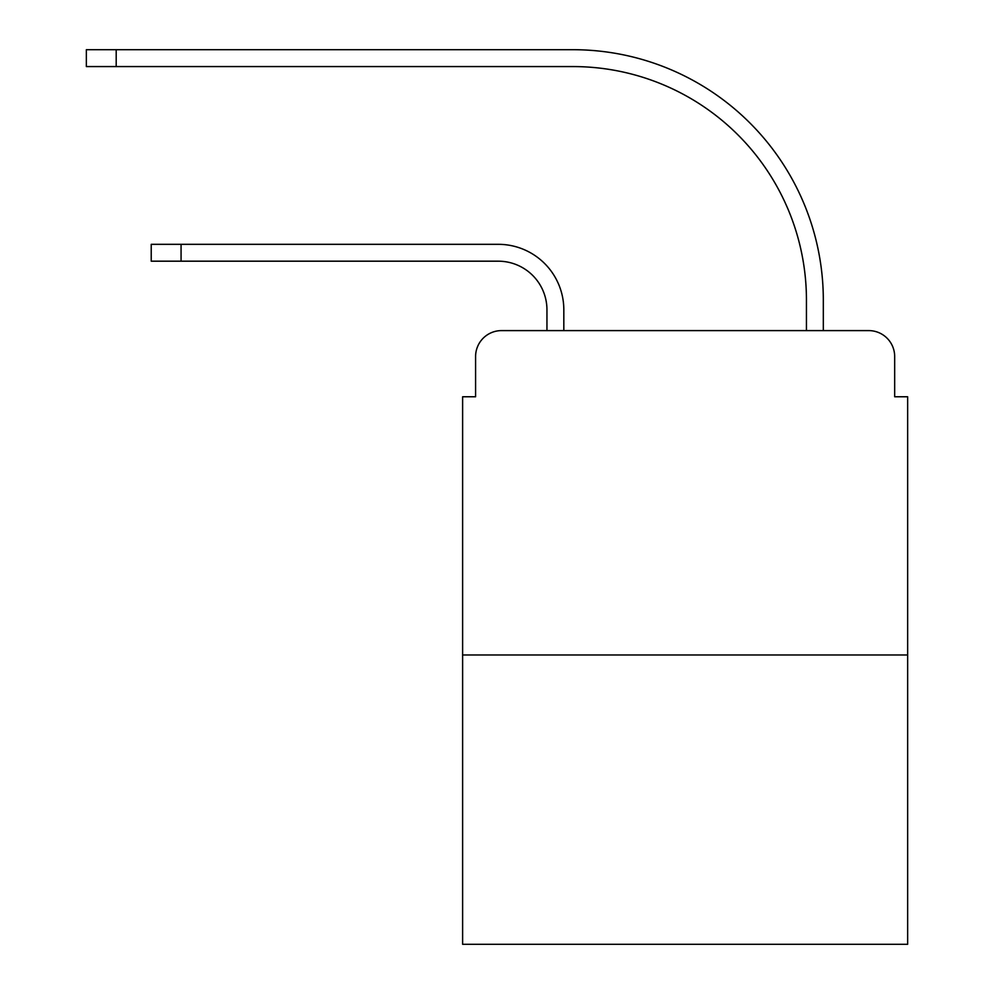 <?xml version="1.0" encoding="UTF-8"?>
<svg xmlns="http://www.w3.org/2000/svg" width="994" height="994" viewBox="0 0 994 994"><rect width="100%" height="100%" fill="white"/><g stroke="black" fill="none" stroke-linecap="round" stroke-linejoin="round"><path stroke-width="1.49" d="M475.592 356.548L475.592 396.768L475.592 356.548A25.943 25.943 0 0 1 501.535 330.604L546.948 330.604L546.948 309.842A48.656 48.656 0 0 0 498.292 261.186A48.656 48.656 0 0 1 546.948 309.842A48.656 48.656 0 0 0 498.292 261.186A48.656 48.656 0 0 1 546.948 309.842A48.656 48.656 0 0 0 498.292 261.186A48.656 48.656 0 0 1 546.948 309.842A48.656 48.656 0 0 0 498.292 261.186A48.656 48.656 0 0 1 546.948 309.842A48.656 48.656 0 0 0 498.292 261.186A48.656 48.656 0 0 1 546.948 309.842A48.656 48.656 0 0 0 498.292 261.186L151.225 261.186L151.225 244.325L181.07 244.325L181.07 261.186M907.646 654.971L462.62 654.971L462.62 944.3L907.646 944.3L907.646 396.768L894.675 396.768L894.675 356.548A25.943 25.943 0 0 0 868.719 330.604L501.535 330.604M462.62 654.971L462.62 396.768L475.592 396.768M181.07 244.325L498.292 244.325A65.517 65.517 0 0 1 563.822 309.842L563.822 330.604L563.822 309.842L563.822 330.604L563.822 309.842L563.822 330.604L563.822 309.842L563.822 330.604L563.822 309.842L563.822 330.604L563.822 309.842L563.822 330.604L583.925 330.604M786.329 330.604L806.445 330.604L806.445 300.113A233.54 233.54 0 0 0 572.904 66.573A233.54 233.54 0 0 1 806.445 300.113A233.54 233.54 0 0 0 572.904 66.573A233.54 233.54 0 0 1 806.445 300.113A233.54 233.54 0 0 0 572.904 66.573A233.54 233.54 0 0 1 806.445 300.113A233.54 233.54 0 0 0 572.904 66.573A233.54 233.54 0 0 1 806.445 300.113A233.54 233.54 0 0 0 572.904 66.573A233.54 233.54 0 0 1 806.445 300.113A233.54 233.54 0 0 0 572.904 66.573L86.354 66.573L86.354 49.7L116.199 49.7L116.199 66.573M116.199 49.7L572.904 49.7A250.413 250.413 0 0 1 823.318 300.113L823.318 330.604L823.318 300.113L823.318 330.604L823.318 300.113L823.318 330.604L823.318 300.113L823.318 330.604L823.318 300.113L823.318 330.604L823.318 300.113L823.318 330.604L868.719 330.604M894.675 396.768L894.675 356.548"/></g></svg>
